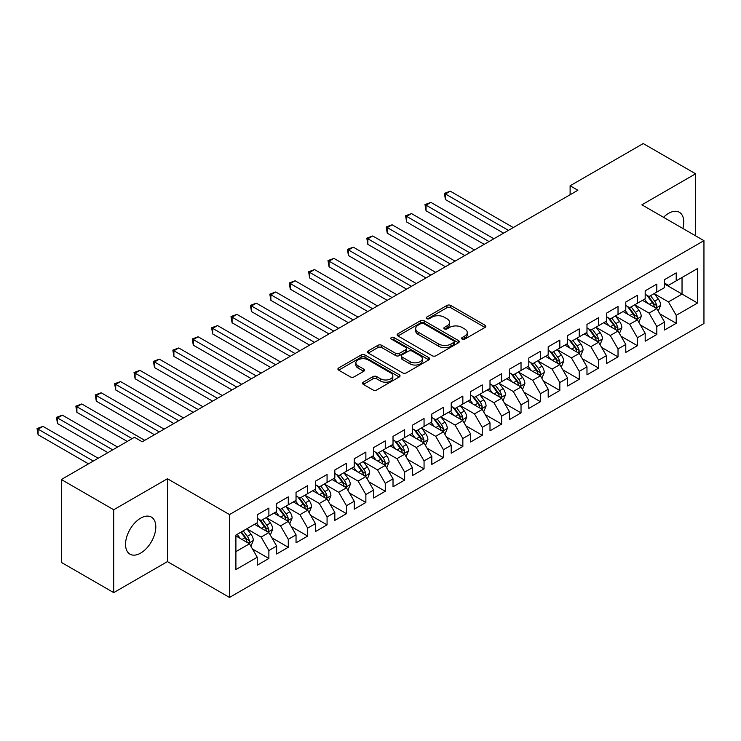 <?xml version="1.0" encoding="UTF-8"?>
<svg xmlns="http://www.w3.org/2000/svg" width="741" height="741" viewBox="0 0 741 741"><rect width="100%" height="100%" fill="white"/><g stroke="black" fill="none" stroke-linecap="round" stroke-linejoin="round"><path stroke-width="1.11" d="M462.125 339.119A1.88 1.084 0 0 0 464.792 339.119L485.022 327.439A2.695 1.556 0 0 0 485.809 326.346A2.695 1.556 0 0 0 485.022 325.243L450.75 305.459A2.695 1.556 0 0 0 446.943 305.459L426.714 317.139A1.88 1.084 0 0 0 426.158 317.908A1.88 1.084 0 0 0 426.714 318.676A1.88 1.084 0 0 0 429.382 318.676L431.994 317.167A8.614 4.974 0 0 1 444.183 317.167L447.036 318.815A8.614 4.974 0 0 1 449.565 322.326A8.614 4.974 0 0 1 447.036 325.845L444.424 327.355A1.88 1.084 0 0 0 443.868 328.124A1.88 1.084 0 0 0 444.424 328.893A1.88 1.084 0 0 0 447.082 328.893L449.704 327.383A8.614 4.974 0 0 1 461.893 327.383L464.746 329.032A8.614 4.974 0 0 1 467.265 332.552A8.614 4.974 0 0 1 464.746 336.071L462.125 337.581A1.88 1.084 0 0 0 461.578 338.35A1.88 1.084 0 0 0 462.125 339.119L462.125 337.581M140.67 553.092A21.396 12.356 120 0 0 154.647 534.242A21.396 12.356 120 0 0 151.368 517.098A21.396 12.356 120 0 0 140.67 518.154A21.396 12.356 120 0 0 126.692 537.012A21.396 12.356 120 0 0 129.971 554.157A21.396 12.356 120 0 0 140.67 553.092M682.887 228.487A21.396 12.356 120 0 0 679.349 212.269A21.396 12.356 120 0 0 668.651 213.325A21.396 12.356 120 0 0 663.528 217.317M363.359 382.18A2.695 1.556 0 0 0 362.571 383.282A2.695 1.556 0 0 0 363.359 384.384L372.973 389.933A2.695 1.556 0 0 0 376.78 389.933L399.251 376.956A2.695 1.556 0 0 0 400.038 375.863A2.695 1.556 0 0 0 399.251 374.761L364.98 354.976A2.695 1.556 0 0 0 361.173 354.976L338.702 367.944A2.695 1.556 0 0 0 337.915 369.046A2.695 1.556 0 0 0 338.702 370.148L350.317 376.854A2.695 1.556 0 0 0 354.124 376.854L363.738 371.297A2.695 1.556 0 0 0 364.526 370.204A2.695 1.556 0 0 0 363.738 369.101L357.986 365.776A7.206 4.159 0 0 1 355.875 362.84A7.206 4.159 0 0 1 360.321 358.996A7.206 4.159 0 0 1 368.166 359.894L390.729 372.918A7.206 4.159 0 0 1 392.841 375.863A7.206 4.159 0 0 1 388.395 379.707A7.206 4.159 0 0 1 380.541 378.799L376.78 376.632A2.695 1.556 0 0 0 372.973 376.632L363.359 382.18L363.359 384.384M113.706 509.752L113.706 592.624L167.438 561.604L167.438 478.732L113.706 509.752L61.336 479.52L134.464 437.301L142.216 441.775L577.869 190.261L570.116 185.778L570.116 194.735M167.438 478.732L229.506 514.569L703.95 240.649L703.95 323.521L229.506 597.441L229.506 514.569M695.614 235.833L695.614 173.792L641.882 204.812L703.95 240.649M695.614 173.792L643.234 143.559L570.116 185.778M432.188 355.745A2.695 1.556 0 0 0 435.995 355.745L458.466 342.777A2.695 1.556 0 0 0 459.253 341.675A2.695 1.556 0 0 0 458.466 340.573L424.195 320.788A2.695 1.556 0 0 0 420.388 320.788L397.917 333.765A2.695 1.556 0 0 0 397.13 334.858A2.695 1.556 0 0 0 397.917 335.96L432.188 355.745M392.1 339.526A1.88 1.084 0 0 1 394.017 339.795L394.017 337.553L428.854 357.671A2.695 1.556 0 0 1 429.641 358.764A2.695 1.556 0 0 1 428.854 359.867L406.392 372.834A2.695 1.556 0 0 1 402.585 372.834L368.314 353.049L368.314 350.854A2.695 1.556 0 0 0 367.527 351.956A2.695 1.556 0 0 0 368.314 353.049M368.314 350.854L377.929 345.306A2.695 1.556 0 0 1 381.735 345.306L395.629 353.327A2.695 1.556 0 0 0 399.436 353.327L405.818 349.641A2.695 1.556 0 0 0 406.605 348.548A2.695 1.556 0 0 0 405.818 347.446L391.35 339.091A1.88 1.084 0 0 1 390.794 338.322A1.88 1.084 0 0 1 391.961 337.322A1.88 1.084 0 0 1 394.017 337.553M664.575 283.988L682.035 294.066L682.035 277.495L697.55 268.538L676.209 280.858L676.209 272.901L664.575 279.626L664.575 287.573L656.813 292.056L656.813 284.099L645.179 290.824L645.179 298.771L637.417 303.254L637.417 295.298L625.784 302.022L625.784 309.97L618.022 314.453L618.022 306.496L606.388 313.221L606.388 321.168L598.626 325.651L598.626 317.694L586.983 324.419L586.983 332.366L579.23 336.849L579.23 328.893L567.587 335.617L567.587 343.565L559.835 348.048L559.835 340.091L548.192 346.816L548.192 354.763L540.439 359.246L540.439 351.29L528.796 358.014L528.796 365.961L521.034 370.444L521.034 362.497L509.4 369.213L509.4 377.16L501.638 381.643L501.638 373.696L490.005 380.411L490.005 388.358L482.243 392.841L482.243 384.894L470.609 391.609L470.609 399.556L462.847 404.04L462.847 396.092L451.213 402.808L451.213 410.755L443.451 415.238L443.451 407.291L431.818 414.006L431.818 421.953L424.056 426.436L424.056 418.489L412.413 425.204L412.413 433.152L404.66 437.635L404.66 429.687L393.017 436.403L393.017 444.359L385.264 448.833L385.264 440.886L373.621 447.601L373.621 455.558L365.869 460.031L365.869 452.084L354.226 458.799L354.226 466.756L346.464 471.23L346.464 463.282L334.83 469.998L334.83 477.954L327.068 482.428L327.068 474.481L315.434 481.196L315.434 489.153L307.672 493.626L307.672 485.679L296.039 492.395L296.039 500.351L288.277 504.825L288.277 496.878L276.643 503.593L276.643 511.549L268.881 516.023L268.881 508.076L257.238 514.791L257.238 522.748L235.907 535.067L235.907 569.56L257.238 557.241L249.485 543.801L235.907 535.956M697.55 268.538L697.55 303.032L676.209 315.351L668.456 301.911L654.386 293.788M659.823 313.832L676.209 323.298L676.209 315.351M676.209 323.298L664.575 330.014L664.575 322.066L656.813 326.549L649.06 313.11L634.991 304.986M640.428 325.03L656.813 334.497L656.813 326.549M656.813 334.497L645.179 341.212L645.179 333.265L637.417 337.748L629.665 324.308L615.595 316.185M621.032 336.229L637.417 345.695L637.417 337.748M637.417 345.695L625.784 352.41L625.784 344.463L618.022 348.946L610.26 335.506L596.199 327.383M601.636 347.427L618.022 356.893L618.022 348.946M618.022 356.893L606.388 363.609L606.388 355.661L598.626 360.145L590.864 346.705L576.804 338.581M582.231 358.625L598.626 368.092L598.626 360.145M598.626 368.092L586.983 374.816L586.983 366.86L579.23 371.343L571.468 357.903L557.408 349.78M562.836 369.833L579.23 379.29L579.23 371.343M579.23 379.29L567.587 386.015L567.587 378.058L559.835 382.541L552.073 369.101L538.012 360.978M543.44 381.031L559.835 390.488L559.835 382.541M559.835 390.488L548.192 397.213L548.192 389.257L540.439 393.74L532.677 380.3L518.617 372.177M524.044 392.23L540.439 401.687L540.439 393.74M540.439 401.687L528.796 408.411L528.796 400.455L521.034 404.938L513.281 391.498L499.221 383.375M504.649 403.428L521.034 412.885L521.034 404.938M521.034 412.885L509.4 419.61L509.4 411.653L501.638 416.136L493.886 402.696L479.816 394.573M485.253 414.627L501.638 424.084L501.638 416.136M501.638 424.084L490.005 430.808L490.005 422.852L482.243 427.335L474.49 413.895L460.42 405.772M465.857 425.825L482.243 435.282L482.243 427.335M482.243 435.282L470.609 442.007L470.609 434.05L462.847 438.533L455.085 425.093L441.025 416.97M446.462 437.023L462.847 446.48L462.847 438.533M462.847 446.48L451.213 453.205L451.213 445.248L443.451 449.731L435.689 436.292L421.629 428.168M427.057 448.222L443.451 457.679L443.451 449.731M443.451 457.679L431.818 464.403L431.818 456.447L424.056 460.93L416.294 447.49L402.233 439.376M407.661 459.42L424.056 468.877L424.056 460.93M424.056 468.877L412.413 475.602L412.413 467.645L404.66 472.128L396.898 458.688L382.838 450.574M388.265 470.618L404.66 480.075L404.66 472.128M404.66 480.075L393.017 486.8L393.017 478.843L385.264 483.327L377.502 469.887L363.442 461.773M368.87 481.817L385.264 491.274L385.264 483.327M385.264 491.274L373.621 497.998L373.621 490.042L365.869 494.525L358.107 481.085L344.046 472.971M349.474 493.015L365.869 502.472L365.869 494.525M365.869 502.472L354.226 509.197L354.226 501.24L346.464 505.723L338.711 492.283L324.641 484.169M330.078 504.213L346.464 513.67L346.464 505.723M346.464 513.67L334.83 520.395L334.83 512.439L327.068 516.922L319.315 503.482L305.246 495.368M310.683 515.412L327.068 524.869L327.068 516.922M327.068 524.869L315.434 531.593L315.434 523.637L307.672 528.12L299.92 514.68L285.85 506.566M291.287 526.61L307.672 536.076L307.672 528.12M307.672 536.076L296.039 542.792L296.039 534.845L288.277 539.318L280.515 525.878L266.454 517.764M271.891 537.809L288.277 547.275L288.277 539.318M288.277 547.275L276.643 553.99L276.643 546.043L268.881 550.517L261.119 537.077L247.059 528.963M252.486 549.007L268.881 558.473L268.881 550.517M268.881 558.473L257.238 565.188L257.238 557.241M257.238 518.265L261.119 520.506L268.881 516.023M235.907 551.637L249.485 543.801M276.643 507.066L280.515 509.308L288.277 504.825M261.119 537.077L268.881 532.603L254.524 524.313M276.643 546.043L268.881 532.603M296.039 495.868L299.92 498.109L307.672 493.626M280.515 525.878L288.277 521.405L273.92 513.115M296.039 534.845L288.277 521.405M315.434 484.67L319.315 486.911L327.068 482.428M299.92 514.68L307.672 510.206L293.316 501.916M315.434 523.637L307.672 510.206M334.83 473.471L338.711 475.713L346.464 471.23M319.315 503.482L327.068 499.008L312.721 490.718M334.83 512.439L327.068 499.008M354.226 462.273L358.107 464.514L365.869 460.031M338.711 492.283L346.464 487.81L332.116 479.52M354.226 501.24L346.464 487.81M373.621 451.074L377.502 453.316L385.264 448.833M358.107 481.085L365.869 476.611L351.512 468.321M373.621 490.042L365.869 476.611M393.017 439.876L396.898 442.118L404.66 437.635M377.502 469.887L385.264 465.413L370.908 457.123M393.017 478.843L385.264 465.413M412.413 428.678L416.294 430.919L424.056 426.436M396.898 458.688L404.66 454.214L390.303 445.925M412.413 467.645L404.66 454.214M431.818 417.479L435.689 419.721L443.451 415.238M416.294 447.49L424.056 443.007L409.699 434.726M431.818 456.447L424.056 443.007M451.213 406.281L455.085 408.523L462.847 404.04M435.689 436.292L443.451 431.808L429.095 423.528M451.213 445.248L443.451 431.808M470.609 395.083L474.49 397.324L482.243 392.841M455.085 425.093L462.847 420.61L448.49 412.329M470.609 434.05L462.847 420.61M490.005 383.884L493.886 386.126L501.638 381.643M474.49 413.895L482.243 409.412L467.895 401.131M490.005 422.852L482.243 409.412M509.4 372.686L513.281 374.927L521.034 370.444M493.886 402.696L501.638 398.213L487.291 389.933M509.4 411.653L501.638 398.213M528.796 361.488L532.677 363.729L540.439 359.246M513.281 391.498L521.034 387.015L506.687 378.734M528.796 400.455L521.034 387.015M548.192 350.289L552.073 352.521L559.835 348.048M532.677 380.3L540.439 375.817L526.082 367.536M548.192 389.257L540.439 375.817M567.587 339.091L571.468 341.323L579.23 336.849M552.073 369.101L559.835 364.618L545.478 356.338M567.587 378.058L559.835 364.618M586.983 327.892L590.864 330.125L598.626 325.651M571.468 357.903L579.23 353.42L564.874 345.139M586.983 366.86L579.23 353.42M606.388 316.694L610.26 318.926L618.022 314.453M590.864 346.705L598.626 342.222L584.269 333.941M606.388 355.661L598.626 342.222M625.784 305.496L629.665 307.728L637.417 303.254M610.26 335.506L618.022 331.023L603.665 322.733M625.784 344.463L618.022 331.023M645.179 294.297L649.06 296.53L656.813 292.056M629.665 324.308L637.417 319.825L623.061 311.535M645.179 333.265L637.417 319.825M664.575 283.099L668.456 285.331L676.209 280.858M649.06 313.11L656.813 308.627L642.466 300.337M664.575 322.066L656.813 308.627M61.336 479.52L61.336 562.391L113.706 592.624M167.438 561.604L229.506 597.441M668.456 301.911L682.035 294.066L697.55 303.032M462.884 339.387L464.746 338.313A8.614 4.974 0 0 0 467.265 334.793L467.265 332.552M449.565 322.326L449.565 324.567A8.614 4.974 0 0 1 447.036 328.087L445.174 329.161M484.985 327.457L450.75 307.7A2.695 1.556 0 0 0 446.943 307.7L427.464 318.936M458.429 342.796L424.195 323.03A2.695 1.556 0 0 0 420.388 323.03L397.954 335.979M453.705 342.444A1.88 1.084 0 0 0 454.252 341.675A1.88 1.084 0 0 0 453.705 340.906L423.62 323.539A1.88 1.084 0 0 0 420.953 323.539L418.193 325.132A8.614 4.974 0 0 0 415.673 328.652A8.614 4.974 0 0 0 418.193 332.172L438.755 344.037A8.614 4.974 0 0 0 450.945 344.037L453.705 342.444L453.705 344.685A1.88 1.084 0 0 0 454.252 343.917L454.252 341.675M415.673 328.652L415.673 330.894A8.614 4.974 0 0 0 418.193 334.404L418.193 332.172M453.705 344.685L450.945 346.279A8.614 4.974 0 0 1 438.755 346.279L418.193 334.404M368.351 353.077L377.929 347.538L377.929 345.306M406.605 348.548L406.605 350.789A2.695 1.556 0 0 1 405.818 351.882L399.436 355.569A2.695 1.556 0 0 1 395.629 355.569L381.735 347.538A2.695 1.556 0 0 0 377.929 347.538M394.017 339.795L428.817 359.885M410.051 361.654A7.206 4.159 0 0 0 417.905 362.553A7.206 4.159 0 0 0 422.351 358.709A7.206 4.159 0 0 0 420.24 355.773L412.292 351.188A2.695 1.556 0 0 0 408.486 351.188L402.104 354.865A2.695 1.556 0 0 0 401.316 355.967A2.695 1.556 0 0 0 402.104 357.06L410.051 361.654L410.051 363.896A7.206 4.159 0 0 0 417.905 364.794A7.206 4.159 0 0 0 422.351 360.95L422.351 358.709M401.316 355.967L401.316 358.209A2.695 1.556 0 0 0 402.104 359.302L402.104 357.06M410.051 363.896L402.104 359.302M392.841 375.863L392.841 378.105A7.206 4.159 0 0 1 388.395 381.939A7.206 4.159 0 0 1 380.541 381.041L376.78 378.873A2.695 1.556 0 0 0 372.973 378.873L363.396 384.403M355.875 362.84L355.875 365.072A7.206 4.159 0 0 0 357.986 368.018L357.986 365.776M363.701 371.324L357.986 368.018M399.214 376.984L364.98 357.218A2.695 1.556 0 0 0 361.173 357.218L338.739 370.167M658.249 311.118L660.657 305.246A7.271 4.196 -120 0 0 658.332 299.058L654.22 293.556M647.653 303.338L644.513 299.151M643.049 300.679L642.697 300.207M513.281 227.552L450.296 191.187L445.452 193.985L445.452 199.588L503.584 233.146M655.442 307.839L656.572 306.82L656.73 305.551A7.271 4.196 -120 0 0 654.655 301.179L650.533 295.687M648.18 296.03L653.266 302.819A3.705 2.14 60 0 1 653.942 303.94L656.73 305.551M646.902 295.288L652.321 302.523A7.271 4.196 60 0 1 654.405 306.904L654.553 307.32M445.452 199.588L444.378 193.373L508.428 230.349M444.378 193.373L450.296 191.187M638.853 322.316L641.261 316.444A7.271 4.196 -120 0 0 638.937 310.257L634.815 304.755M628.257 314.536L625.117 310.349M623.653 311.878L623.301 311.405M493.886 238.75L430.901 202.386L426.056 205.183L426.056 210.787L484.188 244.345M636.047 319.038L637.177 318.019L637.334 316.75A7.271 4.196 -120 0 0 635.25 312.378L631.137 306.885M628.785 307.228L633.87 314.017A3.705 2.14 60 0 1 634.546 315.138L637.334 316.75M627.507 306.487L632.925 313.73A7.271 4.196 60 0 1 635.009 318.102L635.157 318.519M426.056 210.787L424.982 204.572L489.032 241.547M424.982 204.572L430.901 202.386M619.457 333.515L621.866 327.642A7.271 4.196 -120 0 0 619.541 321.455L615.419 315.953M608.852 325.734L605.721 321.548M604.258 323.076L603.906 322.604M474.481 249.949L411.505 213.584L406.652 216.381L406.652 221.985L464.783 255.543M616.651 330.236L617.781 329.217L617.938 327.948A7.271 4.196 -120 0 0 615.854 323.576L611.733 318.084M609.38 318.426L614.474 325.216A3.705 2.14 60 0 1 615.15 326.346L617.938 327.948M608.102 317.685L613.529 324.929A7.271 4.196 60 0 1 615.614 329.3L615.752 329.717M406.652 221.985L405.586 215.77L469.637 252.746M405.586 215.77L411.505 213.584M600.062 344.713L602.461 338.841A7.271 4.196 -120 0 0 600.145 332.653L596.023 327.151M589.456 336.933L586.326 332.746M584.862 334.274L584.501 333.802M455.085 261.147L392.109 224.782L387.256 227.58L387.256 233.183L445.387 266.741M597.255 341.434L598.385 340.415L598.543 339.156A7.271 4.196 -120 0 0 596.459 334.775L592.337 329.282M589.984 329.625L595.079 336.414A3.705 2.14 60 0 1 595.745 337.544L598.543 339.156M588.706 328.884L594.134 336.127A7.271 4.196 60 0 1 596.218 340.499L596.357 340.916M387.256 233.183L386.191 226.968L450.241 263.944M386.191 226.968L392.109 224.782M580.666 355.912L583.065 350.039A7.271 4.196 -120 0 0 580.749 343.852L576.628 338.35M570.061 348.131L566.93 343.944M565.466 345.473L565.105 345M435.689 272.345L372.714 235.981L367.86 238.778L367.86 244.382L425.992 277.94M577.86 352.633L578.99 351.614L579.147 350.354A7.271 4.196 -120 0 0 577.063 345.982L572.941 340.48M570.589 340.823L575.683 347.612A3.705 2.14 60 0 1 576.35 348.742L579.147 350.354M569.31 340.082L574.738 347.325A7.271 4.196 60 0 1 576.813 351.697L576.961 352.114M367.86 244.382L366.795 238.167L430.845 275.143M366.795 238.167L372.714 235.981M561.27 367.11L563.669 361.238A7.271 4.196 -120 0 0 561.354 355.05L557.232 349.548M550.665 359.329L547.534 355.143M546.071 356.671L545.709 356.199M416.294 283.544L353.318 247.179L348.465 249.976L348.465 255.58L406.596 289.138M558.464 363.831L559.585 362.812L559.751 361.552A7.271 4.196 -120 0 0 557.667 357.181L553.546 351.679M551.193 352.021L556.287 358.811A3.705 2.14 60 0 1 556.954 359.941L559.751 361.552M549.915 351.28L555.342 358.524A7.271 4.196 60 0 1 557.417 362.895L557.565 363.312M348.465 255.58L347.399 249.365L411.45 286.341M347.399 249.365L353.318 247.179M541.875 378.308L544.274 372.436A7.271 4.196 -120 0 0 541.958 366.249L537.836 360.747M531.269 370.528L528.138 366.35M526.675 367.869L526.314 367.397M396.898 294.742L333.913 258.377L329.069 261.175L329.069 266.779L387.2 300.337M539.068 375.029L540.189 374.02L540.346 372.751A7.271 4.196 -120 0 0 538.272 368.379L534.15 362.877M531.797 363.22L536.882 370.009A3.705 2.14 60 0 1 537.558 371.139L540.346 372.751M530.519 362.479L535.947 369.722A7.271 4.196 60 0 1 538.022 374.094L538.17 374.511M329.069 266.779L328.004 260.563L392.045 297.539M328.004 260.563L333.913 258.377M522.47 389.507L524.878 383.634A7.271 4.196 -120 0 0 522.562 377.447L518.441 371.945M511.874 381.726L508.743 377.549M507.279 379.068L506.918 378.595M377.502 305.94L314.517 269.576L309.673 272.382L309.673 277.977L367.805 311.535M519.673 386.228L520.793 385.218L520.951 383.949A7.271 4.196 -120 0 0 518.876 379.577L514.754 374.075M512.402 374.418L517.487 381.207A3.705 2.14 60 0 1 518.163 382.337L520.951 383.949M511.123 373.677L516.542 380.92A7.271 4.196 60 0 1 518.626 385.292L518.774 385.709M309.673 277.977L308.608 271.762L372.649 308.738M308.608 271.762L314.517 269.576M503.074 400.705L505.482 394.833A7.271 4.196 -120 0 0 503.158 388.645L499.045 383.143M492.478 392.925L489.347 388.747M487.874 390.266L487.522 389.794M358.107 317.139L295.122 280.774L290.277 283.581L290.277 289.175L348.409 322.733M500.268 397.426L501.398 396.416L501.555 395.148A7.271 4.196 -120 0 0 499.48 390.776L495.358 385.274M493.006 385.616L498.091 392.406A3.705 2.14 60 0 1 498.767 393.536L501.555 395.148M491.728 384.875L497.146 392.119A7.271 4.196 60 0 1 499.23 396.491L499.378 396.907M290.277 289.175L289.212 282.96L353.253 319.936M289.212 282.96L295.122 280.774M483.678 411.903L486.087 406.031A7.271 4.196 -120 0 0 483.762 399.844L479.64 394.342M473.082 404.123L469.942 399.945M468.479 401.465L468.127 400.992M338.711 328.337L275.726 291.973L270.882 294.779L270.882 300.374L329.013 333.941M480.872 408.624L482.002 407.615L482.159 406.346A7.271 4.196 -120 0 0 480.075 401.974L475.963 396.472M473.61 396.815L478.695 403.604A3.705 2.14 60 0 1 479.371 404.734L482.159 406.346M472.332 396.074L477.75 403.317A7.271 4.196 60 0 1 479.835 407.689L479.983 408.106M270.882 300.374L269.807 294.158L333.858 331.134M269.807 294.158L275.726 291.973M464.283 423.102L466.691 417.229A7.271 4.196 -120 0 0 464.366 411.042L460.244 405.54M453.677 415.321L450.547 411.144M449.083 412.672L448.731 412.191M319.315 339.535L256.33 303.171L251.477 305.977L251.477 311.572L309.608 345.139M461.476 419.823L462.606 418.813L462.764 417.544A7.271 4.196 -120 0 0 460.68 413.172L456.558 407.67M454.214 408.013L459.3 414.803A3.705 2.14 60 0 1 459.976 415.933L462.764 417.544M452.927 407.272L458.355 414.515A7.271 4.196 60 0 1 460.439 418.887L460.587 419.304M251.477 311.572L250.412 305.357L314.462 342.333M250.412 305.357L256.33 303.171M444.887 434.3L447.295 428.428A7.271 4.196 -120 0 0 444.971 422.24L440.849 416.738M434.282 426.52L431.151 422.342M429.687 423.871L429.335 423.389M299.91 350.734L236.935 314.369L232.081 317.176L232.081 322.77L290.213 356.338M442.081 431.021L443.211 430.012L443.368 428.743A7.271 4.196 -120 0 0 441.284 424.371L437.162 418.869M434.81 419.211L439.904 426.001A3.705 2.14 60 0 1 440.58 427.131L443.368 428.743M433.531 418.47L438.959 425.714A7.271 4.196 60 0 1 441.043 430.086L441.182 430.502M232.081 322.77L231.016 316.555L295.066 353.531M231.016 316.555L236.935 314.369M425.491 445.498L427.89 439.626A7.271 4.196 -120 0 0 425.575 433.439L421.453 427.937M414.886 437.718L411.755 433.541M410.292 435.069L409.93 434.587M280.515 361.932L217.539 325.568L212.686 328.374L212.686 333.969L270.817 367.536M422.685 442.22L423.815 441.21L423.972 439.941A7.271 4.196 -120 0 0 421.888 435.569L417.767 430.067M415.414 430.41L420.508 437.199A3.705 2.14 60 0 1 421.175 438.329L423.972 439.941M414.136 429.669L419.563 436.912A7.271 4.196 60 0 1 421.638 441.284L421.786 441.701M212.686 333.969L211.62 327.754L275.671 364.729M211.62 327.754L217.539 325.568M406.096 456.697L408.495 450.824A7.271 4.196 -120 0 0 406.179 444.637L402.057 439.135M395.49 448.916L392.36 444.739M390.896 446.267L390.535 445.786M261.119 373.131L198.143 336.766L193.29 339.573L193.29 345.167L251.421 378.734M403.289 453.418L404.41 452.408L404.577 451.139A7.271 4.196 -120 0 0 402.493 446.767L398.371 441.265M396.018 441.608L401.113 448.398A3.705 2.14 60 0 1 401.779 449.528L404.577 451.139M394.74 440.867L400.168 448.11A7.271 4.196 60 0 1 402.243 452.482L402.391 452.899M193.29 345.167L192.225 338.952L256.275 375.928M192.225 338.952L198.143 336.766M386.7 467.895L389.099 462.023A7.271 4.196 -120 0 0 386.783 455.835L382.662 450.333M376.095 460.115L372.964 455.937M371.5 457.466L371.139 456.984M241.723 384.329L178.748 347.964L173.894 350.771L173.894 356.365L232.026 389.933M383.894 464.616L385.014 463.607L385.172 462.338A7.271 4.196 -120 0 0 383.097 457.966L378.975 452.464M376.623 452.807L381.717 459.596A3.705 2.14 60 0 1 382.384 460.726L385.172 462.338M375.344 452.066L380.772 459.309A7.271 4.196 60 0 1 382.847 463.681L382.995 464.098M173.894 356.365L172.829 350.15L236.879 387.126M172.829 350.15L178.748 347.964M367.295 479.094L369.703 473.221A7.271 4.196 -120 0 0 367.388 467.034L363.266 461.532M356.699 471.313L353.568 467.136M352.105 468.664L351.743 468.182M222.328 395.527L159.343 359.163L154.499 361.969L154.499 367.564L212.63 401.131M364.498 475.815L365.619 474.805L365.776 473.536A7.271 4.196 -120 0 0 363.701 469.164L359.58 463.662M357.227 464.005L362.312 470.794A3.705 2.14 60 0 1 362.988 471.924L365.776 473.536M355.949 463.264L361.367 470.507A7.271 4.196 60 0 1 363.451 474.879L363.599 475.296M154.499 367.564L153.433 361.349L217.474 398.325M153.433 361.349L159.343 359.163M347.9 490.292L350.308 484.419A7.271 4.196 -120 0 0 347.983 478.232L343.87 472.73M337.303 482.511L334.172 478.334M332.7 479.862L332.348 479.381M202.932 406.726L139.947 370.37L135.103 373.168L135.103 378.762L193.234 412.329M345.093 487.013L346.223 486.003L346.38 484.734A7.271 4.196 -120 0 0 344.306 480.363L340.184 474.861M337.831 475.203L342.916 481.993A3.705 2.14 60 0 1 343.592 483.123L346.38 484.734M336.553 474.462L341.971 481.706A7.271 4.196 60 0 1 344.056 486.077L344.204 486.494M135.103 378.762L134.038 372.547L198.079 409.523M134.038 372.547L139.947 370.37M328.504 501.49L330.912 495.618A7.271 4.196 -120 0 0 328.587 489.43L324.475 483.929M317.908 493.71L314.768 489.532M313.304 491.061L312.952 490.579M183.536 417.924L120.551 381.569L115.707 384.366L115.707 389.961L173.839 423.528M325.697 498.211L326.827 497.202L326.985 495.933A7.271 4.196 -120 0 0 324.901 491.561L320.788 486.059M318.435 486.402L323.521 493.191A3.705 2.14 60 0 1 324.197 494.321L326.985 495.933M317.157 485.661L322.576 492.904A7.271 4.196 60 0 1 324.66 497.276L324.808 497.693M115.707 389.961L114.633 383.745L178.683 420.721M114.633 383.745L120.551 381.569M309.108 512.689L311.516 506.816A7.271 4.196 -120 0 0 309.192 500.629L305.07 495.127M298.503 504.908L295.372 500.731M293.908 502.259L293.556 501.777M164.141 429.122L101.156 392.767L96.311 395.564L96.311 401.159L154.443 434.726M306.302 509.41L307.432 508.4L307.589 507.131A7.271 4.196 -120 0 0 305.505 502.759L301.392 497.257M299.04 497.6L304.125 504.399A3.705 2.14 60 0 1 304.801 505.519L307.589 507.131M297.762 496.859L303.18 504.102A7.271 4.196 60 0 1 305.264 508.474L305.412 508.891M96.311 401.159L95.237 394.944L159.287 431.929M95.237 394.944L101.156 392.767M289.712 523.887L292.121 518.015A7.271 4.196 -120 0 0 289.796 511.827L285.674 506.325M279.107 516.107L275.976 511.929M274.513 513.457L274.161 512.976M144.736 440.321L81.76 403.965L76.907 406.763L76.907 412.357L127.285 441.441M286.906 520.608L288.036 519.598L288.193 518.33A7.271 4.196 -120 0 0 286.109 513.958L281.988 508.456M279.635 508.798L284.729 515.597A3.705 2.14 60 0 1 285.405 516.718L288.193 518.33M278.357 508.057L283.784 515.301A7.271 4.196 60 0 1 285.869 519.673L286.007 520.089M76.907 412.357L75.841 406.142L132.13 438.644M75.841 406.142L81.76 403.965M270.317 535.085L272.716 529.222A7.271 4.196 -120 0 0 270.4 523.026L266.278 517.524M259.711 527.305L256.581 523.127M255.117 524.656L254.756 524.174M117.587 447.045L62.364 415.164L57.511 417.961L57.511 423.556L107.89 452.64M267.51 531.806L268.64 530.797L268.798 529.528A7.271 4.196 -120 0 0 266.714 525.156L262.592 519.654M260.239 519.997L265.334 526.795A3.705 2.14 60 0 1 266 527.916L268.798 529.528M258.961 519.256L264.389 526.499A7.271 4.196 60 0 1 266.464 530.871L266.612 531.297M57.511 423.556L56.446 417.34L112.734 449.843M56.446 417.34L62.364 415.164M250.921 546.284L253.32 540.421A7.271 4.196 -120 0 0 251.004 534.224L246.883 528.722M240.316 538.503L237.185 534.326M98.192 458.244L42.969 426.362L38.115 429.159L38.115 434.754L88.494 463.838M248.115 543.005L249.235 541.995L249.402 540.726A7.271 4.196 -120 0 0 247.318 536.354L243.196 530.852M241.381 531.908L245.938 537.994A3.705 2.14 60 0 1 246.605 539.115L249.402 540.726M240.871 532.195L244.993 537.697A7.271 4.196 60 0 1 247.068 542.069L247.216 542.495M38.115 434.754L37.05 428.539L93.338 461.041M37.05 428.539L42.969 426.362M464.746 338.313L464.746 336.071M444.424 328.893L444.424 327.355M447.036 328.087L447.036 325.845M426.714 318.676L426.714 317.139M446.943 307.7L446.943 305.459M450.75 307.7L450.75 305.459M485.022 327.439L485.022 325.243M397.917 335.96L397.917 333.765M420.388 323.03L420.388 320.788M424.195 323.03L424.195 320.788M458.466 342.777L458.466 340.573M438.755 346.279L438.755 344.037M450.945 346.279L450.945 344.037M381.735 347.538L381.735 345.306M395.629 355.569L395.629 353.327M399.436 355.569L399.436 353.327M405.818 351.882L405.818 349.641M428.854 359.867L428.854 357.671M372.973 378.873L372.973 376.632M376.78 378.873L376.78 376.632M380.541 381.041L380.541 378.799M363.738 371.297L363.738 369.101M338.702 370.148L338.702 367.944M361.173 357.218L361.173 354.976M364.98 357.218L364.98 354.976M399.251 376.956L399.251 374.761M655.905 308.099L660.611 305.385M654.655 301.179L658.332 299.058M649.283 304.282L652.321 302.523M636.51 319.297L641.215 316.583M635.25 312.378L638.937 310.257M629.887 315.481L632.925 313.73M617.114 330.495L621.81 327.781M615.854 323.576L619.541 321.455M610.491 326.679L613.529 324.929M597.718 341.694L602.414 338.98M596.459 334.775L600.145 332.653M591.096 337.877L594.134 336.127M578.313 352.892L583.019 350.178M577.063 345.982L580.749 343.852M571.7 349.076L574.738 347.325M558.918 364.09L563.623 361.376M557.667 357.181L561.354 355.05M552.304 360.274L555.342 358.524M539.522 375.289L544.227 372.575M538.272 368.379L541.958 366.249M532.909 371.473L535.947 369.722M520.126 386.496L524.832 383.773M518.876 379.577L522.562 377.447M513.513 382.671L516.542 380.92M500.731 397.695L505.436 394.972M499.48 390.776L503.158 388.645M494.108 393.869L497.146 392.119M481.335 408.893L486.04 406.17M480.075 401.974L483.762 399.844M474.712 405.068L477.75 403.317M461.939 420.091L466.645 417.368M460.68 413.172L464.366 411.042M455.317 416.266L458.355 414.515M442.544 431.29L447.24 428.567M441.284 424.371L444.971 422.24M435.921 427.464L438.959 425.714M423.139 442.488L427.844 439.765M421.888 435.569L425.575 433.439M416.525 438.663L419.563 436.912M403.743 453.687L408.448 450.963M402.493 446.767L406.179 444.637M397.13 449.861L400.168 448.11M384.347 464.885L389.053 462.171M383.097 457.966L386.783 455.835M377.734 461.059L380.772 459.309M364.952 476.083L369.657 473.369M363.701 469.164L367.388 467.034M358.338 472.258L361.367 470.507M345.556 487.282L350.261 484.568M344.306 480.363L347.983 478.232M338.933 483.456L341.971 481.706M326.16 498.48L330.866 495.766M324.901 491.561L328.587 489.43M319.538 494.655L322.576 492.904M306.765 509.678L311.47 506.964M305.505 502.759L309.192 500.629M300.142 505.853L303.18 504.102M287.369 520.877L292.065 518.163M286.109 513.958L289.796 511.827M280.746 517.051L283.784 515.301M267.964 532.075L272.669 529.361M266.714 525.156L270.4 523.026M261.351 528.25L264.389 526.499M248.568 543.273L253.274 540.56M247.318 536.354L251.004 534.224M241.955 539.448L244.993 537.697"/></g></svg>
